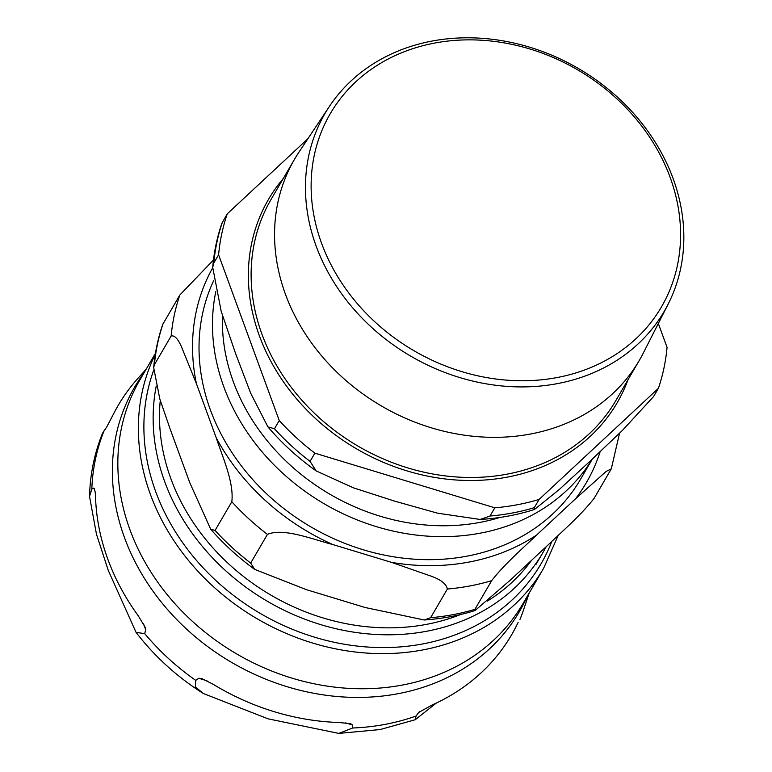 <?xml version="1.0" encoding="UTF-8"?>
<svg xmlns="http://www.w3.org/2000/svg" width="772" height="772" viewBox="0 0 772 772"><rect width="100%" height="100%" fill="white"/><g stroke="black" fill="none" stroke-linecap="round" stroke-linejoin="round"><path stroke-width="1.16" d="M146.101 369.305L138.313 377.923A227.701 193.058 30.3 0 0 113.899 413.252L106.797 426.858L102.531 433.208C94.435 453.289 90.092 474.355 89.523 496.435L91.82 489.091L93.846 488.02L94.493 488.657M95.033 491.253L93.846 488.02C95.052 490.133 95.651 493.964 95.631 499.494A227.701 193.058 30.3 0 0 138.111 615.573L145.281 627.433L145.667 629.614L144.721 633.638L136.055 632.374L108.302 570.489L96.461 534.166L89.523 496.435M352.524 724.976L352.64 728.006L338.792 733.4L268.038 718.828L203.306 693.488L195.326 686.848L195.721 680.354L198.809 678.298L201.627 678.482L213.062 684.224A227.701 193.058 30.3 0 0 339.082 722.495L350.72 723.75L352.524 724.976L345.653 722.891M436.441 702.983L415.22 719.736L416.069 716.04L418.627 712.498L432.281 704.904A227.701 193.058 30.3 0 0 515.821 627.086L518.137 622.454M419.746 711.456L419.061 712.016M531.532 560.347A208.112 176.441 -149.7 0 1 487.209 601.185M460.575 614.531A208.112 176.441 -149.7 0 1 170.824 478.543A208.112 176.441 -149.7 0 1 160.267 400.456M212.676 267.845A215.523 182.723 30.3 0 0 196.397 383.587L181.632 347.188C178.062 338.869 174.578 335.144 171.162 336.003A233.482 197.95 -149.7 0 1 179.837 295.02L213.468 260.01M332.828 544.549C312.515 539.329 283.565 527.546 267.43 534.378A233.482 197.95 -149.7 0 1 231.822 501.752C234.157 482.288 222.423 456.802 216.199 437.714A215.523 182.723 30.3 0 0 332.828 544.549L391.587 562.392A215.523 182.723 30.3 0 0 536.636 535.025C523.011 548.081 504.319 564.332 491.667 580.66A233.482 197.95 -149.7 0 1 447.374 589.017C446.341 584.086 441.169 579.888 431.866 576.414L391.587 562.392M491.667 580.66L474.915 609.34L475.05 610.546L510.273 580.148L549.23 543.864C562.856 530.808 581.538 514.557 594.199 498.229L611.299 468.836L606.126 471.451L575.584 498.741A215.523 182.723 30.3 0 0 600.124 451.745M171.162 336.003L154.41 364.683L153.686 367.617L159.794 398.921L170.033 428.721L189.844 482.847L210.679 529.196L215.07 530.432L231.822 501.752M153.686 367.568C154.96 352.688 157.98 338.31 162.738 324.414L179.837 295.02M267.43 534.378L250.678 563.058L254.644 569.379L306.465 589.683L365.233 607.525L424.175 619.984L430.622 617.697L447.374 589.017M536.636 535.025L575.584 498.741M592.375 459.012L580.486 479.364A208.787 177.02 -149.7 0 1 387.92 555.801A208.787 177.02 -149.7 0 1 210.38 409.884A208.787 177.02 -149.7 0 1 213.641 280.699M546.161 546.721A213.275 180.822 -149.7 0 1 542.812 552.762A213.275 180.822 -149.7 0 1 346.107 630.849A213.275 180.822 -149.7 0 1 164.745 481.786A213.275 180.822 -149.7 0 1 156.233 386.068M196.397 383.587L216.199 437.714M434.646 43.068A191.717 162.545 -149.7 0 1 677.401 265.433A191.717 162.545 -149.7 0 1 375.491 322.406A191.717 162.545 -149.7 0 1 434.646 43.068M431.973 41.08A196.349 166.472 30.3 0 0 329.49 106.295A196.349 166.472 30.3 0 0 349.87 304.486A196.349 166.472 30.3 0 0 557.326 383.636A196.349 166.472 30.3 0 0 668.166 304.11A196.349 166.472 30.3 0 0 633.175 112.963A196.349 166.472 30.3 0 0 431.973 41.08M668.166 304.11L643.24 353.18A199.581 169.213 -149.7 0 1 639.206 360.572A199.581 169.213 -149.7 0 1 530.576 434.009A199.581 169.213 -149.7 0 1 322.841 357.282A199.581 169.213 -149.7 0 1 294.528 159.254A199.581 169.213 -149.7 0 1 298.996 152.103L329.49 106.295M653.575 396.557L622.502 430.342L590.204 461.038L559.468 489.332L534.494 509.481L534.292 507.677L539.097 499.445L658.381 388.335L653.575 396.557M307.932 138.68L227.277 213.815L221.95 223.108C217.057 237.371 213.969 252.126 212.715 267.382L213.796 263.011L218.601 254.789L279.252 420.547L274.456 428.769L267.884 426.848L250.688 393.228L235.528 353.393L221.188 311.27L212.715 267.382M658.381 388.335A233.482 197.95 -149.7 0 0 667.056 347.361L658.323 323.478M490.008 516.034L480.174 519.459L437.637 513.197L394.984 501.24L353.499 487.865L316.182 470.92L310.064 461.386L314.87 453.164L494.804 507.812L490.008 516.034A233.482 197.95 -149.7 0 0 534.292 507.677M314.87 453.164A233.482 197.95 -149.7 0 1 279.252 420.547M218.601 254.789A233.482 197.95 -149.7 0 1 227.277 213.815M539.097 499.445A233.482 197.95 -149.7 0 1 494.804 507.812M551.768 541.5A217.318 184.247 -149.7 0 1 422.66 643.944A217.318 184.247 -149.7 0 1 207.543 572.448A217.318 184.247 -149.7 0 1 153.647 370.338M143.544 623.815L145.667 629.614M198.809 678.298L206.954 680.769M144.171 372.625A222.741 188.85 30.3 0 0 159.91 600.375A222.741 188.85 30.3 0 0 398.091 693.7A222.741 188.85 30.3 0 0 527.228 596.36M91.82 489.091A228.801 193.984 -149.7 0 1 104.249 430.4M195.721 680.354A228.801 193.984 -149.7 0 1 144.721 633.638M416.069 716.04A228.801 193.984 -149.7 0 1 385.209 724.358A228.801 193.984 -149.7 0 1 352.64 728.006M529.167 593.05L523.821 609.079A228.801 193.984 -149.7 0 1 520.096 619.144M155.307 354.319A221.805 188.059 30.3 0 0 196.252 569.447A221.805 188.059 30.3 0 0 422.892 649.918A221.805 188.059 30.3 0 0 543.613 568.308L523.098 603.443A221.805 188.059 -149.7 0 1 402.366 685.053A221.805 188.059 -149.7 0 1 171.49 599.776A221.805 188.059 -149.7 0 1 140.031 379.699L155.481 353.258M154.41 364.683A233.482 197.95 -149.7 0 1 163.085 323.7M250.678 563.058A233.482 197.95 -149.7 0 1 215.07 530.432M474.915 609.34A233.482 197.95 -149.7 0 1 430.622 617.697M499.909 517.452A200.701 170.158 -149.7 0 1 233.337 381.773A200.701 170.158 -149.7 0 1 222.539 315.613M215.813 291.584A208.787 177.02 30.3 0 0 223.832 386.859A208.787 177.02 30.3 0 0 399.549 532.429A208.787 177.02 30.3 0 0 592.288 459.099M310.064 461.386A233.482 197.95 -149.7 0 1 274.456 428.769M213.796 263.011A233.482 197.95 -149.7 0 1 222.471 222.037M628.003 379.756A201.83 171.114 -149.7 0 1 356.529 448.831A201.83 171.114 -149.7 0 1 283.324 178.438M639.206 360.572L615.766 400.707A199.581 169.213 -149.7 0 1 507.136 474.143A199.581 169.213 -149.7 0 1 299.401 397.416A199.581 169.213 -149.7 0 1 271.088 199.388L294.528 159.254M415.22 719.736L380.152 729.55L338.792 733.4M203.306 693.488C177.039 676.87 154.622 656.499 136.055 632.374M522.142 613.846L519.981 619.462M543.613 568.308L558.146 535.527M611.299 468.836L619.549 433.217M254.635 569.369C238.365 557.529 223.716 544.135 210.688 529.206M475.06 610.546C458.742 615.651 441.787 618.797 424.175 619.993M542.812 552.762L536.077 564.293M534.494 509.481C517.095 515.03 498.982 518.359 480.174 519.459M316.182 470.92C298.137 458.114 282.031 443.427 267.884 426.848"/></g></svg>
